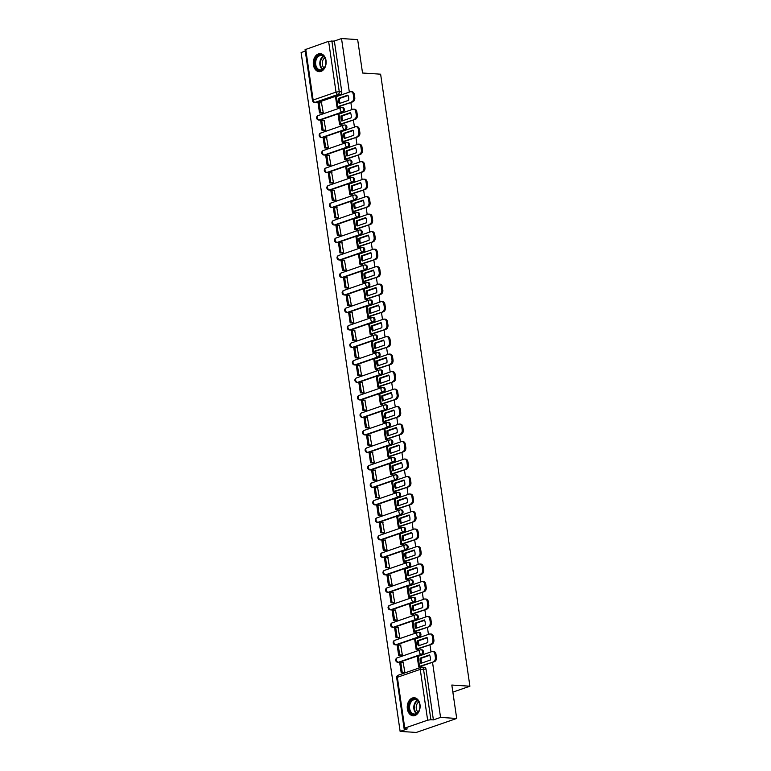 <?xml version="1.0" encoding="UTF-8"?>
<svg xmlns="http://www.w3.org/2000/svg" width="771" height="771" viewBox="0 0 771 771"><rect width="100%" height="100%" fill="white"/><g stroke="black" fill="none" stroke-linecap="round" stroke-linejoin="round"><path stroke-width="1.16" d="M320.158 120.035L343.037 112.123A2.313 1.648 -86.3 0 0 344.329 109.318A2.313 1.648 -86.3 0 0 342.864 107.564L341.967 107.506A2.313 1.648 93.7 0 1 343.442 109.26A2.313 1.648 93.7 0 1 342.151 112.055L319.261 119.977A2.313 1.648 93.7 0 1 318.789 120.045L319.676 120.103A2.313 1.648 -86.3 0 0 320.158 120.035L319.261 119.977A2.313 1.561 70.9 0 1 317.315 117.626A2.313 1.561 70.9 0 1 318.182 115.544A2.313 2.313 0 0 0 318.789 120.045M322.702 137.527L345.591 129.615A2.313 1.648 -86.3 0 0 346.883 126.81A2.313 1.648 -86.3 0 0 345.418 125.056L344.521 124.998A2.313 1.648 93.7 0 1 345.986 126.752A2.313 1.648 93.7 0 1 344.695 129.557L321.815 137.469A2.313 1.648 93.7 0 1 321.334 137.537L322.23 137.595A2.313 1.648 -86.3 0 0 322.702 137.527L321.815 137.469A2.313 1.561 70.9 0 1 319.869 135.118A2.313 1.561 70.9 0 1 320.726 133.036A2.313 2.313 0 0 0 321.334 137.537M325.256 155.019L348.145 147.107A2.313 1.648 -86.3 0 0 349.436 144.302A2.313 1.648 -86.3 0 0 347.962 142.548L347.075 142.49A2.313 1.648 93.7 0 1 348.54 144.244A2.313 1.648 93.7 0 1 347.249 147.049L324.369 154.961A2.313 1.648 93.7 0 1 323.887 155.029L324.784 155.087A2.313 1.648 -86.3 0 0 325.256 155.019L324.369 154.961A2.313 1.561 70.9 0 1 322.413 152.61A2.313 1.561 70.9 0 1 323.28 150.538A2.313 2.313 0 0 0 323.887 155.029M327.81 172.511L350.699 164.599A2.313 1.648 -86.3 0 0 351.99 161.794A2.313 1.648 -86.3 0 0 350.516 160.05L349.629 159.982A2.313 1.648 93.7 0 1 351.094 161.737A2.313 1.648 93.7 0 1 349.803 164.541L326.914 172.453A2.313 1.648 93.7 0 1 326.441 172.521L327.328 172.579A2.313 1.648 -86.3 0 0 327.81 172.511L326.914 172.453A2.313 1.561 70.9 0 1 324.967 170.112A2.313 1.561 70.9 0 1 325.834 168.03A2.313 2.313 0 0 0 326.441 172.521M330.364 190.003L353.243 182.091A2.313 1.648 -86.3 0 0 354.535 179.286A2.313 1.648 -86.3 0 0 353.07 177.542L352.174 177.484A2.313 1.648 93.7 0 1 353.648 179.229A2.313 1.648 93.7 0 1 352.357 182.033L329.468 189.945A2.313 1.648 93.7 0 1 328.995 190.013L329.882 190.071A2.313 1.648 -86.3 0 0 330.364 190.003L329.468 189.945A2.313 1.561 70.9 0 1 327.521 187.604A2.313 1.561 70.9 0 1 328.388 185.522A2.313 2.313 0 0 0 328.995 190.013M332.918 207.495L355.797 199.583A2.313 1.648 -86.3 0 0 357.089 196.778A2.313 1.648 -86.3 0 0 355.624 195.034L354.727 194.976A2.313 1.648 93.7 0 1 356.202 196.721A2.313 1.648 93.7 0 1 354.911 199.525L332.022 207.438A2.313 1.648 93.7 0 1 331.54 207.505L332.436 207.563A2.313 1.648 -86.3 0 0 332.918 207.495L332.022 207.438A2.313 1.561 70.9 0 1 330.075 205.096A2.313 1.561 70.9 0 1 330.942 203.014A2.313 2.313 0 0 0 331.54 207.505M335.462 224.997L358.351 217.075A2.313 1.648 -86.3 0 0 359.643 214.271A2.313 1.648 -86.3 0 0 358.178 212.526L357.281 212.468A2.313 1.648 93.7 0 1 358.746 214.213A2.313 1.648 93.7 0 1 357.455 217.017L334.575 224.939A2.313 1.648 93.7 0 1 334.094 224.997L334.99 225.055A2.313 1.648 -86.3 0 0 335.462 224.997L334.575 224.939A2.313 1.561 70.9 0 1 332.629 222.588A2.313 1.561 70.9 0 1 333.486 220.506A2.313 2.313 0 0 0 334.094 224.997M338.016 242.489L360.905 234.567A2.313 1.648 -86.3 0 0 362.197 231.763A2.313 1.648 -86.3 0 0 360.722 230.018L359.835 229.96A2.313 1.648 93.7 0 1 361.3 231.705A2.313 1.648 93.7 0 1 360.009 234.509L337.129 242.431A2.313 1.648 93.7 0 1 336.648 242.499L337.544 242.557A2.313 1.648 -86.3 0 0 338.016 242.489L337.129 242.431A2.313 1.561 70.9 0 1 335.173 240.08A2.313 1.561 70.9 0 1 336.04 237.998A2.313 2.313 0 0 0 336.648 242.499M340.57 259.981L363.459 252.059A2.313 1.648 -86.3 0 0 364.741 249.264A2.313 1.648 -86.3 0 0 363.276 247.51L362.389 247.452A2.313 1.648 93.7 0 1 363.854 249.197A2.313 1.648 93.7 0 1 362.563 252.001L339.674 259.923A2.313 1.648 93.7 0 1 339.201 259.991L340.088 260.049A2.313 1.648 -86.3 0 0 340.57 259.981L339.674 259.923A2.313 1.561 70.9 0 1 337.727 257.572A2.313 1.561 70.9 0 1 338.594 255.49A2.313 2.313 0 0 0 339.201 259.991M343.124 277.473L366.003 269.551A2.313 1.648 -86.3 0 0 367.295 266.756A2.313 1.648 -86.3 0 0 365.83 265.002L364.934 264.945A2.313 1.648 93.7 0 1 366.408 266.699A2.313 1.648 93.7 0 1 365.117 269.493L342.228 277.415A2.313 1.648 93.7 0 1 341.755 277.483L342.642 277.541A2.313 1.648 -86.3 0 0 343.124 277.473L342.228 277.415A2.313 1.561 70.9 0 1 340.281 275.064A2.313 1.561 70.9 0 1 341.148 272.982A2.313 2.313 0 0 0 341.755 277.483M345.678 294.965L368.557 287.043A2.313 1.648 -86.3 0 0 369.849 284.248A2.313 1.648 -86.3 0 0 368.384 282.494L367.488 282.437A2.313 1.648 93.7 0 1 368.952 284.191A2.313 1.648 93.7 0 1 367.671 286.985L344.782 294.907A2.313 1.648 93.7 0 1 344.3 294.975L345.196 295.033A2.313 1.648 -86.3 0 0 345.678 294.965L344.782 294.907A2.313 1.561 70.9 0 1 342.835 292.556A2.313 1.561 70.9 0 1 343.702 290.474A2.313 2.313 0 0 0 344.3 294.975M348.222 312.457L371.111 304.545A2.313 1.648 -86.3 0 0 372.403 301.74A2.313 1.648 -86.3 0 0 370.938 299.986L370.041 299.929A2.313 1.648 93.7 0 1 371.506 301.683A2.313 1.648 93.7 0 1 370.215 304.487L347.335 312.4A2.313 1.648 93.7 0 1 346.854 312.467L347.75 312.525A2.313 1.648 -86.3 0 0 348.222 312.457L347.335 312.4A2.313 1.561 70.9 0 1 345.389 310.048A2.313 1.561 70.9 0 1 346.246 307.966A2.313 2.313 0 0 0 346.854 312.467M350.776 329.949L373.665 322.037A2.313 1.648 -86.3 0 0 374.957 319.233A2.313 1.648 -86.3 0 0 373.482 317.479L372.595 317.421A2.313 1.648 93.7 0 1 374.06 319.175A2.313 1.648 93.7 0 1 372.769 321.979L349.889 329.892A2.313 1.648 93.7 0 1 349.408 329.959L350.304 330.017A2.313 1.648 -86.3 0 0 350.776 329.949L349.889 329.892A2.313 1.561 70.9 0 1 347.933 327.54A2.313 1.561 70.9 0 1 348.8 325.468A2.313 2.313 0 0 0 349.408 329.959M353.33 347.442L376.219 339.529A2.313 1.648 -86.3 0 0 377.501 336.725A2.313 1.648 -86.3 0 0 376.036 334.971L375.149 334.913A2.313 1.648 93.7 0 1 376.614 336.667A2.313 1.648 93.7 0 1 375.323 339.471L352.434 347.384A2.313 1.648 93.7 0 1 351.962 347.451L352.848 347.509A2.313 1.648 -86.3 0 0 353.33 347.442L352.434 347.384A2.313 1.561 70.9 0 1 350.487 345.042A2.313 1.561 70.9 0 1 351.354 342.96A2.313 2.313 0 0 0 351.962 347.451M355.884 364.934L378.763 357.021A2.313 1.648 -86.3 0 0 380.055 354.217A2.313 1.648 -86.3 0 0 378.59 352.472L377.694 352.414A2.313 1.648 93.7 0 1 379.168 354.159A2.313 1.648 93.7 0 1 377.877 356.963L354.988 364.876A2.313 1.648 93.7 0 1 354.515 364.943L355.402 365.001A2.313 1.648 -86.3 0 0 355.884 364.934L354.988 364.876A2.313 1.561 70.9 0 1 353.041 362.534A2.313 1.561 70.9 0 1 353.908 360.452A2.313 2.313 0 0 0 354.515 364.943M358.438 382.426L381.317 374.513A2.313 1.648 -86.3 0 0 382.609 371.709A2.313 1.648 -86.3 0 0 381.144 369.964L380.248 369.907A2.313 1.648 93.7 0 1 381.712 371.651A2.313 1.648 93.7 0 1 380.431 374.455L357.542 382.368A2.313 1.648 93.7 0 1 357.06 382.435L357.956 382.493A2.313 1.648 -86.3 0 0 358.438 382.426L357.542 382.368A2.313 1.561 70.9 0 1 355.595 380.026A2.313 1.561 70.9 0 1 356.462 377.944A2.313 2.313 0 0 0 357.06 382.435M360.982 399.927L383.871 392.005A2.313 1.648 -86.3 0 0 385.163 389.201A2.313 1.648 -86.3 0 0 383.698 387.456L382.801 387.399A2.313 1.648 93.7 0 1 384.266 389.143A2.313 1.648 93.7 0 1 382.975 391.947L360.096 399.86A2.313 1.648 93.7 0 1 359.614 399.927L360.51 399.985A2.313 1.648 -86.3 0 0 360.982 399.927L360.096 399.86A2.313 1.561 70.9 0 1 358.149 397.518A2.313 1.561 70.9 0 1 359.007 395.436A2.313 2.313 0 0 0 359.614 399.927M363.536 417.419L386.425 409.497A2.313 1.648 -86.3 0 0 387.717 406.693A2.313 1.648 -86.3 0 0 386.242 404.948L385.355 404.891A2.313 1.648 93.7 0 1 386.82 406.635A2.313 1.648 93.7 0 1 385.529 409.44L362.649 417.362A2.313 1.648 93.7 0 1 362.168 417.419L363.064 417.477A2.313 1.648 -86.3 0 0 363.536 417.419L362.649 417.362A2.313 1.561 70.9 0 1 360.693 415.01A2.313 1.561 70.9 0 1 361.56 412.928A2.313 2.313 0 0 0 362.168 417.419M366.09 434.911L388.979 426.989A2.313 1.648 -86.3 0 0 390.261 424.185A2.313 1.648 -86.3 0 0 388.796 422.441L387.909 422.383A2.313 1.648 93.7 0 1 389.374 424.127A2.313 1.648 93.7 0 1 388.083 426.932L365.194 434.854A2.313 1.648 93.7 0 1 364.722 434.921L365.608 434.979A2.313 1.648 -86.3 0 0 366.09 434.911L365.194 434.854A2.313 1.561 70.9 0 1 363.247 432.502A2.313 1.561 70.9 0 1 364.114 430.42A2.313 2.313 0 0 0 364.722 434.921M368.644 452.404L391.523 444.481A2.313 1.648 -86.3 0 0 392.815 441.687A2.313 1.648 -86.3 0 0 391.35 439.933L390.454 439.875A2.313 1.648 93.7 0 1 391.928 441.629A2.313 1.648 93.7 0 1 390.637 444.424L367.748 452.346A2.313 1.648 93.7 0 1 367.275 452.413L368.162 452.471A2.313 1.648 -86.3 0 0 368.644 452.404L367.748 452.346A2.313 1.561 70.9 0 1 365.801 449.994A2.313 1.561 70.9 0 1 366.668 447.912A2.313 2.313 0 0 0 367.275 452.413M371.198 469.896L394.077 461.974A2.313 1.648 -86.3 0 0 395.369 459.179A2.313 1.648 -86.3 0 0 393.904 457.425L393.008 457.367A2.313 1.648 93.7 0 1 394.473 459.121A2.313 1.648 93.7 0 1 393.191 461.916L370.302 469.838A2.313 1.648 93.7 0 1 369.82 469.905L370.716 469.963A2.313 1.648 -86.3 0 0 371.198 469.896L370.302 469.838A2.313 1.561 70.9 0 1 368.355 467.486A2.313 1.561 70.9 0 1 369.222 465.405A2.313 2.313 0 0 0 369.82 469.905M373.742 487.388L396.631 479.475A2.313 1.648 -86.3 0 0 397.923 476.671A2.313 1.648 -86.3 0 0 396.458 474.917L395.562 474.859A2.313 1.648 93.7 0 1 397.026 476.613A2.313 1.648 93.7 0 1 395.735 479.417L372.856 487.33A2.313 1.648 93.7 0 1 372.374 487.397L373.27 487.455A2.313 1.648 -86.3 0 0 373.742 487.388L372.856 487.33A2.313 1.561 70.9 0 1 370.899 484.978A2.313 1.561 70.9 0 1 371.767 482.897A2.313 2.313 0 0 0 372.374 487.397M376.296 504.88L399.185 496.967A2.313 1.648 -86.3 0 0 400.477 494.163A2.313 1.648 -86.3 0 0 399.002 492.409L398.115 492.351A2.313 1.648 93.7 0 1 399.58 494.105A2.313 1.648 93.7 0 1 398.289 496.91L375.41 504.822A2.313 1.648 93.7 0 1 374.928 504.889L375.824 504.947A2.313 1.648 -86.3 0 0 376.296 504.88L375.41 504.822A2.313 1.561 70.9 0 1 373.453 502.47A2.313 1.561 70.9 0 1 374.32 500.389A2.313 2.313 0 0 0 374.928 504.889M378.85 522.372L401.739 514.459A2.313 1.648 -86.3 0 0 403.021 511.655A2.313 1.648 -86.3 0 0 401.556 509.901L400.669 509.843A2.313 1.648 93.7 0 1 402.134 511.597A2.313 1.648 93.7 0 1 400.843 514.402L377.954 522.314A2.313 1.648 93.7 0 1 377.482 522.381L378.368 522.439A2.313 1.648 -86.3 0 0 378.85 522.372L377.954 522.314A2.313 1.561 70.9 0 1 376.007 519.972A2.313 1.561 70.9 0 1 376.874 517.89A2.313 2.313 0 0 0 377.482 522.381M381.404 539.864L404.283 531.951A2.313 1.648 -86.3 0 0 405.575 529.147A2.313 1.648 -86.3 0 0 404.11 527.403L403.214 527.345A2.313 1.648 93.7 0 1 404.688 529.089A2.313 1.648 93.7 0 1 403.397 531.894L380.508 539.806A2.313 1.648 93.7 0 1 380.036 539.873L380.922 539.931A2.313 1.648 -86.3 0 0 381.404 539.864L380.508 539.806A2.313 1.561 70.9 0 1 378.561 537.464A2.313 1.561 70.9 0 1 379.428 535.382A2.313 2.313 0 0 0 380.036 539.873M383.948 557.356L406.837 549.444A2.313 1.648 -86.3 0 0 408.129 546.639A2.313 1.648 -86.3 0 0 406.664 544.895L405.768 544.837A2.313 1.648 93.7 0 1 407.233 546.581A2.313 1.648 93.7 0 1 405.951 549.386L383.062 557.298A2.313 1.648 93.7 0 1 382.58 557.366L383.476 557.423A2.313 1.648 -86.3 0 0 383.948 557.356L383.062 557.298A2.313 1.561 70.9 0 1 381.115 554.956A2.313 1.561 70.9 0 1 381.973 552.874A2.313 2.313 0 0 0 382.58 557.366M386.502 574.848L409.391 566.936A2.313 1.648 -86.3 0 0 410.683 564.131A2.313 1.648 -86.3 0 0 409.218 562.387L408.322 562.329A2.313 1.648 93.7 0 1 409.786 564.073A2.313 1.648 93.7 0 1 408.495 566.878L385.616 574.79A2.313 1.648 93.7 0 1 385.134 574.858L386.03 574.915A2.313 1.648 -86.3 0 0 386.502 574.848L385.616 574.79A2.313 1.561 70.9 0 1 383.659 572.448A2.313 1.561 70.9 0 1 384.527 570.367A2.313 2.313 0 0 0 385.134 574.858M389.056 592.35L411.945 584.428A2.313 1.648 -86.3 0 0 413.237 581.623A2.313 1.648 -86.3 0 0 411.762 579.879L410.876 579.821A2.313 1.648 93.7 0 1 412.34 581.565A2.313 1.648 93.7 0 1 411.049 584.37L388.16 592.292A2.313 1.648 93.7 0 1 387.688 592.35L388.584 592.407A2.313 1.648 -86.3 0 0 389.056 592.35L388.16 592.292A2.313 1.561 70.9 0 1 386.213 589.94A2.313 1.561 70.9 0 1 387.081 587.859A2.313 2.313 0 0 0 387.688 592.35M391.61 609.842L414.49 601.92A2.313 1.648 -86.3 0 0 415.781 599.115A2.313 1.648 -86.3 0 0 414.316 597.371L413.429 597.313A2.313 1.648 93.7 0 1 414.894 599.057A2.313 1.648 93.7 0 1 413.603 601.862L390.714 609.784A2.313 1.648 93.7 0 1 390.242 609.851L391.128 609.909A2.313 1.648 -86.3 0 0 391.61 609.842L390.714 609.784A2.313 1.561 70.9 0 1 388.767 607.432A2.313 1.561 70.9 0 1 389.634 605.351A2.313 2.313 0 0 0 390.242 609.851M394.164 627.334L417.044 619.412A2.313 1.648 -86.3 0 0 418.335 616.617A2.313 1.648 -86.3 0 0 416.87 614.863L415.974 614.805A2.313 1.648 93.7 0 1 417.448 616.559A2.313 1.648 93.7 0 1 416.157 619.354L393.268 627.276A2.313 1.648 93.7 0 1 392.796 627.343L393.682 627.401A2.313 1.648 -86.3 0 0 394.164 627.334L393.268 627.276A2.313 1.561 70.9 0 1 391.321 624.924A2.313 1.561 70.9 0 1 392.188 622.843A2.313 2.313 0 0 0 392.796 627.343M396.708 644.826L419.597 636.904A2.313 1.648 -86.3 0 0 420.889 634.109A2.313 1.648 -86.3 0 0 419.424 632.355L418.528 632.297A2.313 1.648 93.7 0 1 419.993 634.051A2.313 1.648 93.7 0 1 418.711 636.846L395.822 644.768A2.313 1.648 93.7 0 1 395.34 644.835L396.236 644.893A2.313 1.648 -86.3 0 0 396.708 644.826L395.822 644.768A2.313 1.561 70.9 0 1 393.875 642.416A2.313 1.561 70.9 0 1 394.733 640.335A2.313 2.313 0 0 0 395.34 644.835M399.262 662.318L422.151 654.396A2.313 1.648 -86.3 0 0 423.443 651.601A2.313 1.648 -86.3 0 0 421.968 649.847L421.082 649.789A2.313 1.648 93.7 0 1 422.547 651.543A2.313 1.648 93.7 0 1 421.255 654.338L398.376 662.26A2.313 1.648 93.7 0 1 397.894 662.328L398.79 662.385A2.313 1.648 -86.3 0 0 399.262 662.318L398.376 662.26A2.313 1.561 70.9 0 1 396.419 659.909A2.313 1.561 70.9 0 1 397.287 657.827A2.313 2.313 0 0 0 397.894 662.328M407.367 708.935A9.021 6.419 -86.3 0 0 413.083 715.758A9.021 6.419 -86.3 0 0 419.983 704.578A9.021 6.419 -86.3 0 0 414.258 697.755A9.021 6.419 -86.3 0 0 407.367 708.935M313.402 64.841A9.021 6.419 -86.3 0 0 319.117 71.664A9.021 6.419 -86.3 0 0 326.017 60.475A9.021 6.419 -86.3 0 0 320.293 53.652A9.021 6.419 -86.3 0 0 313.402 64.841M305.268 51.088L301.095 52.534L400.13 731.4L407.281 728.923L404.765 728.759L404.1 728.537L404.765 728.094L427.645 720.181L420.243 669.382L397.354 677.295L404.765 728.094M349.34 92.115L341.524 38.55L357.667 39.6L362.534 73.014L380.623 74.189L469.905 686.219L451.825 685.043L456.702 718.466L416.263 732.45L400.13 731.4M305.73 49.228L313.142 100.028L312.467 100.471L305.065 49.672L328.61 41.316L334.363 41.027L341.775 91.826A2.313 1.648 93.7 0 1 340.483 94.621L317.604 102.543L315.088 102.379A2.313 1.648 93.7 0 1 314.607 102.447L317.122 102.61A2.313 1.648 -86.3 0 0 317.604 102.543M456.702 718.466L440.559 717.415L432.521 662.289M430.999 651.9L429.967 644.797M428.454 634.398L427.413 627.305M425.9 616.906L424.86 609.813M423.346 599.414L422.306 592.321M420.793 581.922L419.761 574.819M418.239 564.43L417.207 557.327M415.694 546.938L414.653 539.835M413.14 529.446L412.1 522.343M410.586 511.954L409.546 504.851M408.032 494.462L407.001 487.359M405.479 476.97L404.447 469.867M402.934 459.468L401.893 452.375M400.38 441.976L399.339 434.883M397.826 424.484L396.786 417.39M395.272 406.992L394.241 399.889M392.718 389.5L391.687 382.397M390.174 372.007L389.133 364.905M387.62 354.515L386.579 347.413M385.066 337.023L384.035 329.921M382.512 319.531L381.481 312.428M379.958 302.039L378.927 294.936M377.414 284.547L376.373 277.444M374.86 267.045L373.819 259.952M372.306 249.553L371.275 242.46M369.752 232.061L368.721 224.959M367.198 214.569L366.167 207.466M364.654 197.077L363.613 189.974M362.1 179.585L361.059 172.482M359.546 162.093L358.515 154.99M356.992 144.601L355.961 137.498M354.438 127.109L353.407 120.006M351.894 109.617L350.853 102.514M334.363 41.027L341.524 38.55M433.398 719.892L425.997 669.093L420.243 669.382A2.313 1.561 -109.1 0 1 421.101 667.3A2.313 1.561 -109.1 0 1 421.535 667.243A2.313 1.648 93.7 0 1 422.007 667.175A2.313 1.648 93.7 0 1 423.481 668.929L430.893 719.728L433.398 719.892L440.559 717.415M430.893 719.728L427.645 720.181M403.696 672.861L404.91 672.495L403.146 662.511M401.142 655.369L402.356 655.003L400.592 645.019M417.304 649.702L418.537 649.413L418.441 648.777M398.588 637.877L399.812 637.511L398.038 627.517M414.75 632.21L415.983 631.912L415.887 631.285M396.034 620.385L397.258 620.019L395.484 610.025M412.196 614.718L413.429 614.42L413.343 613.793M393.48 602.883L394.704 602.527L392.931 592.533M409.652 597.226L410.876 596.927L410.789 596.301M390.936 585.391L392.15 585.035L390.386 575.041M407.098 579.734L408.322 579.435L408.235 578.809M388.382 567.899L389.596 567.543L387.832 557.549M404.544 562.242L405.777 561.943L405.681 561.317M385.828 550.407L387.052 550.041L385.278 540.057M401.99 544.75L403.223 544.451L403.127 543.825M383.274 532.915L384.498 532.549L382.724 522.565M399.436 527.258L400.669 526.959L400.583 526.333M380.72 515.423L381.944 515.057L380.18 505.072M396.892 509.766L398.115 509.467L398.029 508.841M378.175 497.931L379.39 497.565L377.626 487.58M394.338 492.264L395.562 491.975L395.475 491.349M375.622 480.439L376.836 480.073L375.072 470.088M391.784 474.772L393.017 474.483L392.921 473.847M373.068 462.947L374.292 462.581L372.518 452.587M389.23 457.28L390.463 456.981L390.367 456.355M370.514 445.455L371.738 445.089L369.964 435.095M386.676 439.788L387.909 439.489L387.823 438.863M367.96 427.963L369.184 427.597L367.42 417.603M384.131 422.296L385.355 421.997L385.269 421.371M365.415 410.461L366.63 410.105L364.866 400.11M381.578 404.804L382.801 404.505L382.715 403.879M362.862 392.969L364.085 392.612L362.312 382.618M379.024 387.312L380.257 387.013L380.161 386.387M360.308 375.477L361.532 375.12L359.758 365.126M376.47 369.82L377.703 369.521L377.607 368.895M357.754 357.985L358.978 357.619L357.204 347.634M373.916 352.328L375.149 352.029L375.063 351.403M355.2 340.493L356.424 340.127L354.66 330.142M371.371 334.836L372.595 334.537L372.509 333.91M352.655 323.001L353.87 322.635L352.106 312.65M368.817 317.334L370.051 317.045L369.955 316.418M350.101 305.509L351.325 305.143L349.552 295.158M366.264 299.842L367.497 299.553L367.401 298.926M347.548 288.017L348.771 287.65L346.998 277.666M363.71 282.35L364.943 282.051L364.847 281.425M344.994 270.525L346.218 270.158L344.444 260.164M361.156 264.858L362.389 264.559L362.303 263.933M342.44 253.033L343.664 252.666L341.9 242.672M358.611 247.366L359.835 247.067L359.749 246.441M339.895 235.531L341.11 235.174L339.346 225.18M356.057 229.874L357.291 229.575L357.195 228.948M337.341 218.039L338.565 217.682L336.792 207.688M353.504 212.382L354.737 212.083L354.641 211.456M334.787 200.547L336.011 200.19L334.238 190.196M350.95 194.89L352.183 194.591L352.087 193.964M332.234 183.055L333.457 182.688L331.684 172.704M348.396 177.397L349.629 177.099L349.542 176.472M329.68 165.563L330.904 165.196L329.14 155.212M345.851 159.905L347.075 159.607L346.989 158.98M327.135 148.071L328.35 147.704L326.586 137.72M343.297 142.404L344.531 142.115L344.435 141.488M324.581 130.578L325.805 130.212L324.032 120.228M340.743 124.912L341.977 124.623L341.881 123.996M322.027 113.086L323.251 112.72L321.478 102.736M338.19 107.42L339.423 107.13L339.336 106.494M452.856 692.127L469.905 686.219M419.858 667.194L421.082 666.905L420.995 666.279M425.997 669.093A2.313 1.648 -86.3 0 0 424.522 667.339L422.007 667.175A2.313 2.313 0 0 0 421.101 667.3L398.221 675.213A2.313 2.313 0 0 0 396.689 677.738L404.1 728.537M420.176 660.882A7.17 5.108 -86.3 0 0 420.918 663.339L430.305 660.082A7.17 5.108 93.7 0 0 429.553 654.926L420.166 658.174A7.17 5.108 -86.3 0 0 420.176 660.882M429.726 655.302L421.217 658.251A7.17 5.108 -86.3 0 0 421.236 660.949A7.17 5.108 -86.3 0 0 421.804 663.031M421.082 666.848L420.59 666.414L434.497 661.605L419.53 666.346A2.891 0.578 171.7 0 0 418.701 666.896A2.891 0.578 171.7 0 0 419.54 667.175L420.166 667.214M403.455 662.53L399.725 662.713L401.18 672.697L403.831 672.871M400.775 662.356L402.231 672.331L401.18 672.697M404.881 672.505L402.231 672.331M432.704 651.456L433.755 651.524A3.47 2.467 93.7 0 1 435.962 654.145L434.902 654.078A3.47 2.467 -86.3 0 0 432.704 651.456A3.47 2.467 -86.3 0 0 431.991 651.553L418.075 656.362A2.891 0.578 171.7 0 0 417.246 656.911L418.701 666.896M433.447 661.537A3.47 2.467 -86.3 0 0 435.374 657.335L436.434 657.403A3.47 2.467 93.7 0 1 434.497 661.605M434.902 654.078L435.374 657.335M435.962 654.145L436.434 657.403M421.217 658.251L420.166 658.174M412.543 714.293A7.806 5.561 93.7 0 1 409.044 704.646A7.806 5.561 93.7 0 1 416.089 699.297A7.806 5.561 93.7 0 1 419.597 708.944A7.806 5.561 93.7 0 1 412.543 714.293M416.369 699.885A7.228 5.146 -86.3 0 0 415.193 699.605A7.228 5.146 -86.3 0 0 409.68 705.658A7.228 5.146 -86.3 0 0 413.083 713.773A7.228 5.146 -86.3 0 0 414.258 714.042A7.228 5.146 -86.3 0 0 419.771 708A7.228 5.146 -86.3 0 0 416.369 699.885M418.075 712.105A5.696 4.048 93.7 0 1 416.224 706.92A5.696 4.048 93.7 0 1 418.73 702.024M414.904 697.851L414.981 697.861A8.963 6.38 -86.3 0 0 414.904 697.851A8.963 6.38 -86.3 0 0 408.061 705.349A8.963 6.38 -86.3 0 0 412.283 715.411A8.963 6.38 -86.3 0 0 413.738 715.748A8.963 6.38 -86.3 0 0 413.815 715.748L413.738 715.748M318.587 70.2A7.806 5.561 93.7 0 1 315.079 60.552A7.806 5.561 93.7 0 1 322.124 55.194A7.806 5.561 93.7 0 1 325.632 64.851A7.806 5.561 93.7 0 1 318.587 70.2M322.403 55.782A7.228 5.146 -86.3 0 0 321.228 55.512A7.228 5.146 -86.3 0 0 315.715 61.555A7.228 5.146 -86.3 0 0 319.117 69.669A7.228 5.146 -86.3 0 0 320.293 69.939A7.228 5.146 -86.3 0 0 325.805 63.897A7.228 5.146 -86.3 0 0 322.403 55.782M324.109 68.002A5.696 4.048 93.7 0 1 322.259 62.817A5.696 4.048 93.7 0 1 324.764 57.921M320.938 53.748L321.015 53.758A8.963 6.38 -86.3 0 0 320.938 53.748A8.963 6.38 -86.3 0 0 314.096 61.246A8.963 6.38 -86.3 0 0 318.317 71.308A8.963 6.38 -86.3 0 0 319.772 71.645A8.963 6.38 -86.3 0 0 319.849 71.645L319.772 71.645M417.631 643.39A7.17 5.108 -86.3 0 0 418.364 645.847L427.751 642.59A7.17 5.108 93.7 0 0 426.999 637.434L417.612 640.682A7.17 5.108 -86.3 0 0 417.631 643.39M427.173 637.81L418.663 640.749A7.17 5.108 -86.3 0 0 418.682 643.457A7.17 5.108 -86.3 0 0 419.251 645.539M418.528 649.355L418.036 648.922L431.943 644.113L416.986 648.854A2.891 0.578 171.7 0 0 416.147 649.404A2.891 0.578 171.7 0 0 416.986 649.683L417.622 649.722M400.91 645.038L397.171 645.221L398.626 655.205L401.286 655.379M398.221 644.864L399.677 654.839L398.626 655.205M402.337 655.013L399.677 654.839M430.151 633.964L431.201 634.032A3.47 2.467 93.7 0 1 433.408 636.653L432.348 636.586A3.47 2.467 -86.3 0 0 430.151 633.964A3.47 2.467 -86.3 0 0 429.437 634.061L415.53 638.87A2.891 0.578 171.7 0 0 414.692 639.419L416.147 649.404M430.893 644.045A3.47 2.467 -86.3 0 0 432.83 639.834L433.88 639.911A3.47 2.467 93.7 0 1 431.943 644.113M432.348 636.586L432.83 639.834M433.408 636.653L433.88 639.911M418.663 640.749L417.612 640.682M415.077 625.898A7.17 5.108 -86.3 0 0 415.81 628.346L425.207 625.098A7.17 5.108 93.7 0 0 424.455 619.942L415.058 623.19A7.17 5.108 -86.3 0 0 415.077 625.898M424.619 620.318L416.109 623.257A7.17 5.108 -86.3 0 0 416.128 625.965A7.17 5.108 -86.3 0 0 416.697 628.047M415.974 631.863L415.482 631.43L429.389 626.621L414.432 631.362A2.891 0.578 171.7 0 0 413.593 631.912A2.891 0.578 171.7 0 0 414.432 632.191L415.068 632.23M398.356 627.546L394.617 627.729L396.072 637.713L398.732 637.887M395.668 627.363L397.123 637.347L396.072 637.713M399.783 637.521L397.123 637.347M427.597 616.472L428.657 616.54A3.47 2.467 93.7 0 1 430.854 619.161L429.804 619.094A3.47 2.467 -86.3 0 0 427.597 616.472A3.47 2.467 -86.3 0 0 426.883 616.569L412.977 621.378A2.891 0.578 171.7 0 0 412.138 621.927L413.593 631.912M428.339 626.553A3.47 2.467 -86.3 0 0 430.276 622.342L431.326 622.419A3.47 2.467 93.7 0 1 429.389 626.621M429.804 619.094L430.276 622.342M430.854 619.161L431.326 622.419M416.109 623.257L415.058 623.19M412.524 608.406A7.17 5.108 -86.3 0 0 413.256 610.854L422.653 607.606A7.17 5.108 93.7 0 0 421.901 602.45L412.504 605.698A7.17 5.108 -86.3 0 0 412.524 608.406M422.065 602.826L413.564 605.765A7.17 5.108 -86.3 0 0 413.584 608.473A7.17 5.108 -86.3 0 0 414.143 610.555M413.42 614.371L412.928 613.938L426.845 609.129L411.878 613.87A2.891 0.578 171.7 0 0 411.039 614.42A2.891 0.578 171.7 0 0 411.887 614.699L412.514 614.738M395.802 610.044L392.063 610.237L393.518 620.221L396.178 620.395M393.114 609.871L394.569 619.855L393.518 620.221M397.229 620.029L394.569 619.855M425.043 598.98L426.103 599.048A3.47 2.467 93.7 0 1 428.3 601.669L427.25 601.602A3.47 2.467 -86.3 0 0 425.043 598.98A3.47 2.467 -86.3 0 0 424.329 599.077L410.423 603.886A2.891 0.578 171.7 0 0 409.584 604.435L411.039 614.42M425.785 609.051A3.47 2.467 -86.3 0 0 427.722 604.85L428.772 604.917A3.47 2.467 93.7 0 1 426.845 609.129M427.25 601.602L427.722 604.85M428.3 601.669L428.772 604.917M413.564 605.765L412.504 605.698M409.97 590.904A7.17 5.108 -86.3 0 0 410.702 593.362L420.099 590.114A7.17 5.108 93.7 0 0 419.347 584.958L409.95 588.206A7.17 5.108 -86.3 0 0 409.97 590.904M419.511 585.334L411.01 588.273A7.17 5.108 -86.3 0 0 411.03 590.981A7.17 5.108 -86.3 0 0 411.589 593.053M410.866 596.87L410.384 596.446L424.291 591.627L409.324 596.378A2.891 0.578 171.7 0 0 408.495 596.927A2.891 0.578 171.7 0 0 409.334 597.207L409.96 597.246M393.249 592.552L389.509 592.745L390.964 602.729L393.624 602.893M390.56 592.379L392.025 602.363L390.964 602.729M394.675 602.537L392.025 602.363M422.498 581.479L423.549 581.556A3.47 2.467 93.7 0 1 425.746 584.177L424.696 584.11A3.47 2.467 -86.3 0 0 422.498 581.479A3.47 2.467 -86.3 0 0 421.776 581.585L407.869 586.394A2.891 0.578 171.7 0 0 407.04 586.943L408.495 596.927M423.231 591.559A3.47 2.467 -86.3 0 0 425.168 587.357L426.228 587.425A3.47 2.467 93.7 0 1 424.291 591.627M424.696 584.11L425.168 587.357M425.746 584.177L426.228 587.425M411.01 588.273L409.95 588.206M407.425 573.412A7.17 5.108 -86.3 0 0 408.158 575.87L417.545 572.622A7.17 5.108 93.7 0 0 416.793 567.466L407.406 570.713A7.17 5.108 -86.3 0 0 407.425 573.412M416.966 567.841L408.457 570.781A7.17 5.108 -86.3 0 0 408.476 573.489A7.17 5.108 -86.3 0 0 409.044 575.561M408.322 579.378L407.83 578.954L421.737 574.135L406.77 578.886A2.891 0.578 171.7 0 0 405.941 579.435A2.891 0.578 171.7 0 0 406.78 579.715L407.406 579.753M390.695 575.06L386.965 575.253L388.42 585.228L391.07 585.401M388.015 574.887L389.471 584.871L388.42 585.228M392.121 585.044L389.471 584.871M419.944 563.987L420.995 564.064A3.47 2.467 93.7 0 1 423.202 566.685L422.142 566.618A3.47 2.467 -86.3 0 0 419.944 563.987A3.47 2.467 -86.3 0 0 419.231 564.093L405.315 568.902A2.891 0.578 171.7 0 0 404.486 569.451L405.941 579.435M420.687 574.067A3.47 2.467 -86.3 0 0 422.614 569.865L423.674 569.933A3.47 2.467 93.7 0 1 421.737 574.135M422.142 566.618L422.614 569.865M423.202 566.685L423.674 569.933M408.457 570.781L407.406 570.713M404.871 555.92A7.17 5.108 -86.3 0 0 405.604 558.377L415 555.13A7.17 5.108 93.7 0 0 414.239 549.974L404.852 553.221A7.17 5.108 -86.3 0 0 404.871 555.92M414.413 550.349L405.903 553.289A7.17 5.108 -86.3 0 0 405.922 555.987A7.17 5.108 -86.3 0 0 406.49 558.069M405.768 561.886L405.276 561.461L419.183 556.643L404.226 561.384A2.891 0.578 171.7 0 0 403.387 561.934A2.891 0.578 171.7 0 0 404.226 562.223L404.862 562.261M388.15 557.568L384.411 557.761L385.866 567.735L388.526 567.909M385.461 557.394L386.917 567.379L385.866 567.735M389.577 567.552L386.917 567.379M417.39 546.494L418.441 546.562A3.47 2.467 93.7 0 1 420.648 549.193L419.588 549.125A3.47 2.467 -86.3 0 0 417.39 546.494A3.47 2.467 -86.3 0 0 416.677 546.6L402.77 551.41A2.891 0.578 171.7 0 0 401.932 551.959L403.387 561.934M418.133 556.575A3.47 2.467 -86.3 0 0 420.07 552.373L421.12 552.441A3.47 2.467 93.7 0 1 419.183 556.643M419.588 549.125L420.07 552.373M420.648 549.193L421.12 552.441M405.903 553.289L404.852 553.221M402.317 538.428A7.17 5.108 -86.3 0 0 403.05 540.885L412.446 537.638A7.17 5.108 93.7 0 0 411.695 532.482L402.298 535.729A7.17 5.108 -86.3 0 0 402.317 538.428M411.859 532.857L403.349 535.797A7.17 5.108 -86.3 0 0 403.368 538.495A7.17 5.108 -86.3 0 0 403.937 540.577M403.214 544.393L402.722 543.96L416.629 539.151L401.672 543.892A2.891 0.578 171.7 0 0 400.833 544.442A2.891 0.578 171.7 0 0 401.672 544.731L402.308 544.769M385.596 540.076L381.857 540.269L383.312 550.243L385.972 550.417M382.908 539.902L384.363 549.877L383.312 550.243M387.023 550.051L384.363 549.877M414.837 529.002L415.897 529.07A3.47 2.467 93.7 0 1 418.094 531.701L417.044 531.624A3.47 2.467 -86.3 0 0 414.837 529.002A3.47 2.467 -86.3 0 0 414.123 529.108L400.216 533.918A2.891 0.578 171.7 0 0 399.378 534.467L400.833 544.442M415.579 539.083A3.47 2.467 -86.3 0 0 417.516 534.881L418.566 534.949A3.47 2.467 93.7 0 1 416.629 539.151M417.044 531.624L417.516 534.881M418.094 531.701L418.566 534.949M403.349 535.797L402.298 535.729M399.764 520.936A7.17 5.108 -86.3 0 0 400.496 523.393L409.893 520.146A7.17 5.108 93.7 0 0 409.141 514.98L399.744 518.237A7.17 5.108 -86.3 0 0 399.764 520.936M409.305 515.356L400.804 518.305A7.17 5.108 -86.3 0 0 400.824 521.003A7.17 5.108 -86.3 0 0 401.383 523.085M400.66 526.901L400.168 526.468L414.085 521.659L399.118 526.4A2.891 0.578 171.7 0 0 398.279 526.95A2.891 0.578 171.7 0 0 399.127 527.229L399.754 527.277M383.042 522.584L379.303 522.777L380.758 532.751L383.418 532.925M380.354 522.41L381.809 532.385L380.758 532.751M384.469 532.559L381.809 532.385M412.283 511.51L413.343 511.578A3.47 2.467 93.7 0 1 415.54 514.209L414.49 514.132A3.47 2.467 -86.3 0 0 412.283 511.51A3.47 2.467 -86.3 0 0 411.569 511.607L397.663 516.425A2.891 0.578 171.7 0 0 396.824 516.975L398.279 526.95M413.025 521.591A3.47 2.467 -86.3 0 0 414.962 517.389L416.012 517.457A3.47 2.467 93.7 0 1 414.085 521.659M414.49 514.132L414.962 517.389M415.54 514.209L416.012 517.457M400.804 518.305L399.744 518.237M397.21 503.444A7.17 5.108 -86.3 0 0 397.952 505.901L407.339 502.653A7.17 5.108 93.7 0 0 406.587 497.488L397.19 500.745A7.17 5.108 -86.3 0 0 397.21 503.444M406.751 497.864L398.25 500.813A7.17 5.108 -86.3 0 0 398.27 503.511A7.17 5.108 -86.3 0 0 398.829 505.593M398.106 509.409L397.624 508.976L411.531 504.167L396.564 508.908A2.891 0.578 171.7 0 0 395.735 509.458A2.891 0.578 171.7 0 0 396.573 509.737L397.2 509.785M380.488 505.092L376.749 505.284L378.204 515.259L380.864 515.433M377.809 504.918L379.265 514.893L378.204 515.259M381.915 515.067L379.265 514.893M409.738 494.018L410.789 494.086A3.47 2.467 93.7 0 1 412.986 496.707L411.936 496.64A3.47 2.467 -86.3 0 0 409.738 494.018A3.47 2.467 -86.3 0 0 409.015 494.115L395.109 498.933A2.891 0.578 171.7 0 0 394.28 499.483L395.735 509.458M410.471 504.099A3.47 2.467 -86.3 0 0 412.408 499.897L413.468 499.965A3.47 2.467 93.7 0 1 411.531 504.167M411.936 496.64L412.408 499.897M412.986 496.707L413.468 499.965M398.25 500.813L397.19 500.745M394.665 485.952A7.17 5.108 -86.3 0 0 395.398 488.409L404.785 485.161A7.17 5.108 93.7 0 0 404.033 479.996L394.646 483.244A7.17 5.108 -86.3 0 0 394.665 485.952M404.206 480.372L395.696 483.321A7.17 5.108 -86.3 0 0 395.716 486.019A7.17 5.108 -86.3 0 0 396.284 488.101M395.562 491.917L395.07 491.484L408.977 486.674L394.01 491.416A2.891 0.578 171.7 0 0 393.181 491.965A2.891 0.578 171.7 0 0 394.02 492.245L394.646 492.293M377.935 487.6L374.205 487.783L375.66 497.767L378.31 497.941M375.255 487.426L376.711 497.401L375.66 497.767M379.371 497.574L376.711 497.401M407.184 476.526L408.235 476.594A3.47 2.467 93.7 0 1 410.442 479.215L409.382 479.148A3.47 2.467 -86.3 0 0 407.184 476.526A3.47 2.467 -86.3 0 0 406.471 476.623L392.555 481.432A2.891 0.578 171.7 0 0 391.726 481.981L393.181 491.965M407.926 486.607A3.47 2.467 -86.3 0 0 409.854 482.405L410.914 482.473A3.47 2.467 93.7 0 1 408.977 486.674M409.382 479.148L409.854 482.405M410.442 479.215L410.914 482.473M395.696 483.321L394.646 483.244M392.111 468.46A7.17 5.108 -86.3 0 0 392.844 470.917L402.24 467.66A7.17 5.108 93.7 0 0 401.479 462.504L392.092 465.751A7.17 5.108 -86.3 0 0 392.111 468.46M401.652 462.879L393.143 465.819A7.17 5.108 -86.3 0 0 393.162 468.527A7.17 5.108 -86.3 0 0 393.73 470.609M393.008 474.425L392.516 473.992L406.423 469.182L391.466 473.924A2.891 0.578 171.7 0 0 390.627 474.473A2.891 0.578 171.7 0 0 391.466 474.753L392.102 474.791M375.39 470.108L371.651 470.291L373.106 480.275L375.766 480.449M372.701 469.934L374.157 479.909L373.106 480.275M376.817 480.082L374.157 479.909M404.63 459.034L405.691 459.102A3.47 2.467 93.7 0 1 407.888 461.723L406.828 461.656A3.47 2.467 -86.3 0 0 404.63 459.034A3.47 2.467 -86.3 0 0 403.917 459.13L390.01 463.94A2.891 0.578 171.7 0 0 389.172 464.489L390.627 474.473M405.373 469.115A3.47 2.467 -86.3 0 0 407.31 464.913L408.36 464.98A3.47 2.467 93.7 0 1 406.423 469.182M406.828 461.656L407.31 464.913M407.888 461.723L408.36 464.98M393.143 465.819L392.092 465.751M389.557 450.968A7.17 5.108 -86.3 0 0 390.29 453.415L399.686 450.168A7.17 5.108 93.7 0 0 398.935 445.012L389.538 448.259A7.17 5.108 -86.3 0 0 389.557 450.968M399.099 445.387L390.589 448.327A7.17 5.108 -86.3 0 0 390.608 451.035A7.17 5.108 -86.3 0 0 391.176 453.117M390.454 456.933L389.962 456.499L403.869 451.69L388.912 456.432A2.891 0.578 171.7 0 0 388.073 456.981A2.891 0.578 171.7 0 0 388.912 457.261L389.548 457.299M372.836 452.616L369.097 452.799L370.552 462.783L373.212 462.957M370.147 452.432L371.603 462.417L370.552 462.783M374.263 462.59L371.603 462.417M402.077 441.542L403.137 441.61A3.47 2.467 93.7 0 1 405.334 444.231L404.283 444.163A3.47 2.467 -86.3 0 0 402.077 441.542A3.47 2.467 -86.3 0 0 401.363 441.638L387.456 446.448A2.891 0.578 171.7 0 0 386.618 446.997L388.073 456.981M402.819 451.623A3.47 2.467 -86.3 0 0 404.756 447.411L405.806 447.488A3.47 2.467 93.7 0 1 403.869 451.69M404.283 444.163L404.756 447.411M405.334 444.231L405.806 447.488M390.589 448.327L389.538 448.259M387.003 433.475A7.17 5.108 -86.3 0 0 387.736 435.923L397.132 432.676A7.17 5.108 93.7 0 0 396.381 427.519L386.984 430.767A7.17 5.108 -86.3 0 0 387.003 433.475M396.545 427.895L388.044 430.835A7.17 5.108 -86.3 0 0 388.064 433.543A7.17 5.108 -86.3 0 0 388.623 435.625M387.9 439.441L387.408 439.007L401.325 434.198L386.358 438.94A2.891 0.578 171.7 0 0 385.519 439.489A2.891 0.578 171.7 0 0 386.367 439.769L386.994 439.807M370.282 435.123L366.543 435.307L367.998 445.291L370.658 445.465M367.594 434.94L369.049 444.925L367.998 445.291M371.709 445.098L369.049 444.925M399.532 424.05L400.583 424.117A3.47 2.467 93.7 0 1 402.78 426.739L401.73 426.671A3.47 2.467 -86.3 0 0 399.532 424.05A3.47 2.467 -86.3 0 0 398.809 424.146L384.902 428.955A2.891 0.578 171.7 0 0 384.064 429.505L385.519 439.489M400.265 434.121A3.47 2.467 -86.3 0 0 402.202 429.919L403.252 429.987A3.47 2.467 93.7 0 1 401.325 434.198M401.73 426.671L402.202 429.919M402.78 426.739L403.252 429.987M388.044 430.835L386.984 430.767M384.45 415.983A7.17 5.108 -86.3 0 0 385.192 418.431L394.579 415.183A7.17 5.108 93.7 0 0 393.827 410.027L384.43 413.275A7.17 5.108 -86.3 0 0 384.45 415.983M394 410.403L385.49 413.343A7.17 5.108 -86.3 0 0 385.51 416.051A7.17 5.108 -86.3 0 0 386.069 418.123M385.346 421.939L384.864 421.515L398.771 416.697L383.804 421.448A2.891 0.578 171.7 0 0 382.975 421.997A2.891 0.578 171.7 0 0 383.813 422.277L384.44 422.315M367.728 417.622L363.989 417.815L365.454 427.799L368.104 427.972M365.049 417.448L366.504 427.433L365.454 427.799M369.155 427.606L366.504 427.433M396.978 406.558L398.029 406.625A3.47 2.467 93.7 0 1 400.226 409.247L399.176 409.179A3.47 2.467 -86.3 0 0 396.978 406.558A3.47 2.467 -86.3 0 0 396.255 406.654L382.349 411.463A2.891 0.578 171.7 0 0 381.52 412.013L382.975 421.997M397.711 416.629A3.47 2.467 -86.3 0 0 399.648 412.427L400.708 412.495A3.47 2.467 93.7 0 1 398.771 416.697M399.176 409.179L399.648 412.427M400.226 409.247L400.708 412.495M385.49 413.343L384.43 413.275M381.905 398.482A7.17 5.108 -86.3 0 0 382.638 400.939L392.025 397.691A7.17 5.108 93.7 0 0 391.273 392.535L381.886 395.783A7.17 5.108 -86.3 0 0 381.905 398.482M391.446 392.911L382.936 395.851A7.17 5.108 -86.3 0 0 382.956 398.559A7.17 5.108 -86.3 0 0 383.524 400.631M382.801 404.447L382.31 404.023L396.217 399.205L381.25 403.956A2.891 0.578 171.7 0 0 380.421 404.505A2.891 0.578 171.7 0 0 381.26 404.785L381.886 404.823M365.175 400.13L361.445 400.322L362.9 410.297L365.55 410.471M362.495 399.956L363.951 409.941L362.9 410.297M366.611 410.114L363.951 409.941M394.424 389.056L395.475 389.133A3.47 2.467 93.7 0 1 397.682 391.755L396.622 391.687A3.47 2.467 -86.3 0 0 394.424 389.056A3.47 2.467 -86.3 0 0 393.711 389.162L379.795 393.971A2.891 0.578 171.7 0 0 378.966 394.521L380.421 404.505M395.166 399.137A3.47 2.467 -86.3 0 0 397.104 394.935L398.154 395.003A3.47 2.467 93.7 0 1 396.217 399.205M396.622 391.687L397.104 394.935M397.682 391.755L398.154 395.003M382.936 395.851L381.886 395.783M379.351 380.99A7.17 5.108 -86.3 0 0 380.084 383.447L389.48 380.199A7.17 5.108 93.7 0 0 388.719 375.043L379.332 378.291A7.17 5.108 -86.3 0 0 379.351 380.99M388.892 375.419L380.382 378.359A7.17 5.108 -86.3 0 0 380.402 381.057A7.17 5.108 -86.3 0 0 380.97 383.139M380.248 386.955L379.756 386.531L393.663 381.712L378.706 386.454A2.891 0.578 171.7 0 0 377.867 387.003A2.891 0.578 171.7 0 0 378.706 387.293L379.342 387.331M362.63 382.638L358.891 382.83L360.346 392.805L363.006 392.979M359.941 382.464L361.397 392.449L360.346 392.805M364.057 392.622L361.397 392.449M391.87 371.564L392.931 371.632A3.47 2.467 93.7 0 1 395.128 374.263L394.068 374.195A3.47 2.467 -86.3 0 0 391.87 371.564A3.47 2.467 -86.3 0 0 391.157 371.67L377.25 376.479A2.891 0.578 171.7 0 0 376.412 377.029L377.867 387.003M392.612 381.645A3.47 2.467 -86.3 0 0 394.55 377.443L395.6 377.511A3.47 2.467 93.7 0 1 393.663 381.712M394.068 374.195L394.55 377.443M395.128 374.263L395.6 377.511M380.382 378.359L379.332 378.291M376.797 363.498A7.17 5.108 -86.3 0 0 377.53 365.955L386.926 362.707A7.17 5.108 93.7 0 0 386.175 357.551L376.778 360.799A7.17 5.108 -86.3 0 0 376.797 363.498M386.338 357.927L377.829 360.867A7.17 5.108 -86.3 0 0 377.848 363.565A7.17 5.108 -86.3 0 0 378.416 365.647M377.694 369.463L377.202 369.03L391.119 364.22L376.152 368.962A2.891 0.578 171.7 0 0 375.313 369.511A2.891 0.578 171.7 0 0 376.152 369.801L376.788 369.839M360.076 365.146L356.337 365.338L357.792 375.313L360.452 375.487M357.387 364.972L358.843 374.957L357.792 375.313M361.503 375.12L358.843 374.957M389.316 354.072L390.377 354.14A3.47 2.467 93.7 0 1 392.574 356.771L391.523 356.703A3.47 2.467 -86.3 0 0 389.316 354.072A3.47 2.467 -86.3 0 0 388.603 354.178L374.696 358.987A2.891 0.578 171.7 0 0 373.858 359.537L375.313 369.511M390.059 364.153A3.47 2.467 -86.3 0 0 391.996 359.951L393.046 360.018A3.47 2.467 93.7 0 1 391.119 364.22M391.523 356.703L391.996 359.951M392.574 356.771L393.046 360.018M377.829 360.867L376.778 360.799M374.243 346.006A7.17 5.108 -86.3 0 0 374.976 348.463L384.372 345.215A7.17 5.108 93.7 0 0 383.621 340.059L374.224 343.307A7.17 5.108 -86.3 0 0 374.243 346.006M383.785 340.425L375.284 343.374A7.17 5.108 -86.3 0 0 375.304 346.073A7.17 5.108 -86.3 0 0 375.863 348.155M375.14 351.971L374.648 351.537L388.565 346.728L373.598 351.47A2.891 0.578 171.7 0 0 372.759 352.019A2.891 0.578 171.7 0 0 373.607 352.308L374.234 352.347M357.522 347.654L353.783 347.846L355.238 357.821L357.898 357.995M354.833 347.48L356.289 357.455L355.238 357.821M358.949 357.628L356.289 357.455M386.772 336.58L387.823 336.648A3.47 2.467 93.7 0 1 390.02 339.279L388.97 339.201A3.47 2.467 -86.3 0 0 386.772 336.58A3.47 2.467 -86.3 0 0 386.049 336.676L372.142 341.495A2.891 0.578 171.7 0 0 371.304 342.045L372.759 352.019M387.505 346.661A3.47 2.467 -86.3 0 0 389.442 342.459L390.502 342.526A3.47 2.467 93.7 0 1 388.565 346.728M388.97 339.201L389.442 342.459M390.02 339.279L390.502 342.526M375.284 343.374L374.224 343.307M371.689 328.513A7.17 5.108 -86.3 0 0 372.432 330.971L381.818 327.723A7.17 5.108 93.7 0 0 381.067 322.557L371.67 325.815A7.17 5.108 -86.3 0 0 371.689 328.513M381.24 322.933L372.73 325.882A7.17 5.108 -86.3 0 0 372.75 328.581A7.17 5.108 -86.3 0 0 373.318 330.663M372.586 334.479L372.104 334.045L386.011 329.236L371.044 333.978A2.891 0.578 171.7 0 0 370.215 334.527A2.891 0.578 171.7 0 0 371.053 334.807L371.68 334.855M354.968 330.161L351.229 330.354L352.694 340.329L355.344 340.503M352.289 329.988L353.744 339.963L352.694 340.329M356.395 340.136L353.744 339.963M384.218 319.088L385.269 319.155A3.47 2.467 93.7 0 1 387.466 321.777L386.416 321.709A3.47 2.467 -86.3 0 0 384.218 319.088A3.47 2.467 -86.3 0 0 383.495 319.184L369.588 324.003A2.891 0.578 171.7 0 0 368.76 324.552L370.215 334.527M384.96 329.169A3.47 2.467 -86.3 0 0 386.888 324.967L387.948 325.034A3.47 2.467 93.7 0 1 386.011 329.236M386.416 321.709L386.888 324.967M387.466 321.777L387.948 325.034M372.73 325.882L371.67 325.815M369.145 311.021A7.17 5.108 -86.3 0 0 369.878 313.479L379.265 310.231A7.17 5.108 93.7 0 0 378.513 305.065L369.126 308.313A7.17 5.108 -86.3 0 0 369.145 311.021M378.686 305.441L370.176 308.39A7.17 5.108 -86.3 0 0 370.196 311.089A7.17 5.108 -86.3 0 0 370.764 313.171M370.041 316.987L369.55 316.553L383.457 311.744L368.49 316.486A2.891 0.578 171.7 0 0 367.661 317.035A2.891 0.578 171.7 0 0 368.499 317.315L369.126 317.363M352.414 312.669L348.685 312.853L350.14 322.837L352.8 323.01M349.735 312.496L351.19 322.471L350.14 322.837M353.85 322.644L351.19 322.471M381.664 301.596L382.715 301.663A3.47 2.467 93.7 0 1 384.922 304.285L383.862 304.217A3.47 2.467 -86.3 0 0 381.664 301.596A3.47 2.467 -86.3 0 0 380.951 301.692L367.035 306.511A2.891 0.578 171.7 0 0 366.206 307.06L367.661 317.035M382.406 311.677A3.47 2.467 -86.3 0 0 384.344 307.475L385.394 307.542A3.47 2.467 93.7 0 1 383.457 311.744M383.862 304.217L384.344 307.475M384.922 304.285L385.394 307.542M370.176 308.39L369.126 308.313M366.591 293.529A7.17 5.108 -86.3 0 0 367.324 295.987L376.72 292.729A7.17 5.108 93.7 0 0 375.969 287.573L366.572 290.821A7.17 5.108 -86.3 0 0 366.591 293.529M376.132 287.949L367.622 290.898A7.17 5.108 -86.3 0 0 367.642 293.597A7.17 5.108 -86.3 0 0 368.21 295.678M367.488 299.495L366.996 299.061L380.903 294.252L365.946 298.994A2.891 0.578 171.7 0 0 365.107 299.543A2.891 0.578 171.7 0 0 365.946 299.823L366.582 299.861M349.87 295.177L346.131 295.36L347.586 305.345L350.246 305.518M347.181 295.004L348.637 304.979L347.586 305.345M351.297 305.152L348.637 304.979M379.11 284.104L380.17 284.171A3.47 2.467 93.7 0 1 382.368 286.793L381.317 286.725A3.47 2.467 -86.3 0 0 379.11 284.104A3.47 2.467 -86.3 0 0 378.397 284.2L364.49 289.009A2.891 0.578 171.7 0 0 363.652 289.559L365.107 299.543M379.852 294.185A3.47 2.467 -86.3 0 0 381.79 289.983L382.84 290.05A3.47 2.467 93.7 0 1 380.903 294.252M381.317 286.725L381.79 289.983M382.368 286.793L382.84 290.05M367.622 290.898L366.572 290.821M364.037 276.037A7.17 5.108 -86.3 0 0 364.77 278.495L374.166 275.237A7.17 5.108 93.7 0 0 373.415 270.081L364.018 273.329A7.17 5.108 -86.3 0 0 364.037 276.037M373.578 270.457L365.069 273.397A7.17 5.108 -86.3 0 0 365.088 276.105A7.17 5.108 -86.3 0 0 365.656 278.186M364.934 282.003L364.442 281.569L378.359 276.76L363.392 281.502A2.891 0.578 171.7 0 0 362.553 282.051A2.891 0.578 171.7 0 0 363.401 282.331L364.028 282.369M347.316 277.685L343.577 277.868L345.032 287.853L347.692 288.026M344.627 277.512L346.083 287.487L345.032 287.853M348.743 287.66L346.083 287.487M376.556 266.612L377.617 266.679A3.47 2.467 93.7 0 1 379.814 269.301L378.763 269.233A3.47 2.467 -86.3 0 0 376.556 266.612A3.47 2.467 -86.3 0 0 375.843 266.708L361.936 271.517A2.891 0.578 171.7 0 0 361.098 272.067L362.553 282.051M377.298 276.693A3.47 2.467 -86.3 0 0 379.236 272.481L380.286 272.558A3.47 2.467 93.7 0 1 378.359 276.76M378.763 269.233L379.236 272.481M379.814 269.301L380.286 272.558M365.069 273.397L364.018 273.329M361.483 258.545A7.17 5.108 -86.3 0 0 362.216 260.993L371.612 257.745A7.17 5.108 93.7 0 0 370.861 252.589L361.464 255.837A7.17 5.108 -86.3 0 0 361.483 258.545M371.024 252.965L362.524 255.905A7.17 5.108 -86.3 0 0 362.543 258.613A7.17 5.108 -86.3 0 0 363.102 260.694M362.38 264.511L361.898 264.077L375.805 259.268L360.838 264.01A2.891 0.578 171.7 0 0 360.009 264.559A2.891 0.578 171.7 0 0 360.847 264.839L361.474 264.877M344.762 260.193L341.023 260.376L342.478 270.361L345.138 270.534M342.073 260.01L343.529 269.995L342.478 270.361M346.189 270.168L343.529 269.995M374.012 249.12L375.063 249.187A3.47 2.467 93.7 0 1 377.26 251.809L376.209 251.741A3.47 2.467 -86.3 0 0 374.012 249.12A3.47 2.467 -86.3 0 0 373.289 249.216L359.382 254.025A2.891 0.578 171.7 0 0 358.544 254.575L360.009 264.559M374.745 259.201A3.47 2.467 -86.3 0 0 376.682 254.989L377.742 255.056A3.47 2.467 93.7 0 1 375.805 259.268M376.209 251.741L376.682 254.989M377.26 251.809L377.742 255.056M362.524 255.905L361.464 255.837M358.929 241.053A7.17 5.108 -86.3 0 0 359.671 243.501L369.058 240.253A7.17 5.108 93.7 0 0 368.307 235.097L358.92 238.345A7.17 5.108 -86.3 0 0 358.929 241.053M368.48 235.473L359.97 238.412A7.17 5.108 -86.3 0 0 359.99 241.121A7.17 5.108 -86.3 0 0 360.558 243.202M359.835 247.009L359.344 246.585L373.251 241.776L358.284 246.518A2.891 0.578 171.7 0 0 357.455 247.067A2.891 0.578 171.7 0 0 358.293 247.346L358.92 247.385M342.208 242.692L338.479 242.884L339.934 252.869L342.584 253.042M339.529 242.518L340.984 252.502L339.934 252.869M343.635 252.676L340.984 252.502M371.458 231.628L372.509 231.695A3.47 2.467 93.7 0 1 374.716 234.317L373.656 234.249A3.47 2.467 -86.3 0 0 371.458 231.628A3.47 2.467 -86.3 0 0 370.735 231.724L356.828 236.533A2.891 0.578 171.7 0 0 356 237.083L357.455 247.067M372.2 241.699A3.47 2.467 -86.3 0 0 374.128 237.497L375.188 237.564A3.47 2.467 93.7 0 1 373.251 241.776M373.656 234.249L374.128 237.497M374.716 234.317L375.188 237.564M359.97 238.412L358.92 238.345M356.385 223.551A7.17 5.108 -86.3 0 0 357.118 226.009L366.504 222.761A7.17 5.108 93.7 0 0 365.753 217.605L356.366 220.853A7.17 5.108 -86.3 0 0 356.385 223.551M365.926 217.981L357.416 220.92A7.17 5.108 -86.3 0 0 357.436 223.629A7.17 5.108 -86.3 0 0 358.004 225.701M357.281 229.517L356.79 229.093L370.697 224.274L355.739 229.026A2.891 0.578 171.7 0 0 354.901 229.575A2.891 0.578 171.7 0 0 355.739 229.854L356.366 229.893M339.654 225.199L335.925 225.392L337.38 235.377L340.04 235.541M336.975 225.026L338.43 235.01L337.38 235.377M341.09 235.184L338.43 235.01M368.904 214.126L369.955 214.203A3.47 2.467 93.7 0 1 372.162 216.824L371.102 216.757A3.47 2.467 -86.3 0 0 368.904 214.126A3.47 2.467 -86.3 0 0 368.191 214.232L354.275 219.041A2.891 0.578 171.7 0 0 353.446 219.59L354.901 229.575M369.646 224.207A3.47 2.467 -86.3 0 0 371.583 220.005L372.634 220.072A3.47 2.467 93.7 0 1 370.697 224.274M371.102 216.757L371.583 220.005M372.162 216.824L372.634 220.072M357.416 220.92L356.366 220.853M353.831 206.059A7.17 5.108 -86.3 0 0 354.564 208.517L363.96 205.269A7.17 5.108 93.7 0 0 363.208 200.113L353.812 203.361A7.17 5.108 -86.3 0 0 353.831 206.059M363.372 200.489L354.862 203.428A7.17 5.108 -86.3 0 0 354.882 206.127A7.17 5.108 -86.3 0 0 355.45 208.209M354.727 212.025L354.236 211.601L368.143 206.782L353.185 211.524A2.891 0.578 171.7 0 0 352.347 212.073A2.891 0.578 171.7 0 0 353.185 212.362L353.822 212.401M337.11 207.707L333.371 207.9L334.826 217.875L337.486 218.048M334.421 207.534L335.877 217.518L334.826 217.875M338.536 217.692L335.877 217.518M366.35 196.634L367.41 196.701A3.47 2.467 93.7 0 1 369.608 199.332L368.557 199.265A3.47 2.467 -86.3 0 0 366.35 196.634A3.47 2.467 -86.3 0 0 365.637 196.74L351.73 201.549A2.891 0.578 171.7 0 0 350.892 202.098L352.347 212.073M367.092 206.715A3.47 2.467 -86.3 0 0 369.03 202.513L370.08 202.58A3.47 2.467 93.7 0 1 368.143 206.782M368.557 199.265L369.03 202.513M369.608 199.332L370.08 202.58M354.862 203.428L353.812 203.361M351.277 188.567A7.17 5.108 -86.3 0 0 352.01 191.025L361.406 187.777A7.17 5.108 93.7 0 0 360.655 182.621L351.258 185.869A7.17 5.108 -86.3 0 0 351.277 188.567M360.818 182.997L352.318 185.936A7.17 5.108 -86.3 0 0 352.328 188.635A7.17 5.108 -86.3 0 0 352.896 190.716M352.174 194.533L351.682 194.109L365.599 189.29L350.632 194.032A2.891 0.578 171.7 0 0 349.793 194.581A2.891 0.578 171.7 0 0 350.641 194.87L351.268 194.909M334.556 190.215L330.817 190.408L332.272 200.383L334.932 200.556M331.867 190.042L333.323 200.026L332.272 200.383M335.983 200.2L333.323 200.026M363.796 179.142L364.856 179.209A3.47 2.467 93.7 0 1 367.054 181.84L366.003 181.773A3.47 2.467 -86.3 0 0 363.796 179.142A3.47 2.467 -86.3 0 0 363.083 179.248L349.176 184.057A2.891 0.578 171.7 0 0 348.338 184.606L349.793 194.581M364.538 189.223A3.47 2.467 -86.3 0 0 366.476 185.021L367.526 185.088A3.47 2.467 93.7 0 1 365.599 189.29M366.003 181.773L366.476 185.021M367.054 181.84L367.526 185.088M352.318 185.936L351.258 185.869M348.723 171.075A7.17 5.108 -86.3 0 0 349.456 173.533L358.852 170.285A7.17 5.108 93.7 0 0 358.101 165.129L348.704 168.377A7.17 5.108 -86.3 0 0 348.723 171.075M358.264 165.495L349.764 168.444A7.17 5.108 -86.3 0 0 349.783 171.143A7.17 5.108 -86.3 0 0 350.342 173.224M349.62 177.041L349.138 176.607L363.045 171.798L348.078 176.54A2.891 0.578 171.7 0 0 347.249 177.089A2.891 0.578 171.7 0 0 348.087 177.378L348.714 177.417M332.002 172.723L328.263 172.916L329.718 182.891L332.378 183.064M329.313 172.55L330.769 182.525L329.718 182.891M333.429 182.698L330.769 182.525M361.252 161.65L362.303 161.717A3.47 2.467 93.7 0 1 364.5 164.348L363.449 164.271A3.47 2.467 -86.3 0 0 361.252 161.65A3.47 2.467 -86.3 0 0 360.529 161.746L346.622 166.565A2.891 0.578 171.7 0 0 345.784 167.114L347.249 177.089M361.985 171.731A3.47 2.467 -86.3 0 0 363.922 167.529L364.982 167.596A3.47 2.467 93.7 0 1 363.045 171.798M363.449 164.271L363.922 167.529M364.5 164.348L364.982 167.596M349.764 168.444L348.704 168.377M346.169 153.583A7.17 5.108 -86.3 0 0 346.911 156.041L356.298 152.793A7.17 5.108 93.7 0 0 355.547 147.627L346.16 150.885A7.17 5.108 -86.3 0 0 346.169 153.583M355.72 148.003L347.21 150.952A7.17 5.108 -86.3 0 0 347.229 153.651A7.17 5.108 -86.3 0 0 347.798 155.732M347.075 159.549L346.584 159.115L360.491 154.306L345.524 159.048A2.891 0.578 171.7 0 0 344.695 159.597A2.891 0.578 171.7 0 0 345.533 159.876L346.16 159.925M329.448 155.231L325.719 155.424L327.174 165.399L329.824 165.572M326.769 155.058L328.224 165.033L327.174 165.399M330.875 165.206L328.224 165.033M358.698 144.158L359.749 144.225A3.47 2.467 93.7 0 1 361.956 146.847L360.895 146.779A3.47 2.467 -86.3 0 0 358.698 144.158A3.47 2.467 -86.3 0 0 357.985 144.254L344.068 149.073A2.891 0.578 171.7 0 0 343.24 149.622L344.695 159.597M359.44 154.239A3.47 2.467 -86.3 0 0 361.368 150.037L362.428 150.104A3.47 2.467 93.7 0 1 360.491 154.306M360.895 146.779L361.368 150.037M361.956 146.847L362.428 150.104M347.21 150.952L346.16 150.885M343.625 136.091A7.17 5.108 -86.3 0 0 344.358 138.549L353.744 135.301A7.17 5.108 93.7 0 0 352.993 130.135L343.606 133.393A7.17 5.108 -86.3 0 0 343.625 136.091M353.166 130.511L344.656 133.46A7.17 5.108 -86.3 0 0 344.676 136.159A7.17 5.108 -86.3 0 0 345.244 138.24M344.521 142.057L344.03 141.623L357.937 136.814L342.979 141.556A2.891 0.578 171.7 0 0 342.141 142.105A2.891 0.578 171.7 0 0 342.979 142.384L343.615 142.433M326.904 137.739L323.165 137.922L324.62 147.907L327.28 148.08M324.215 137.566L325.67 147.54L324.62 147.907M328.33 147.714L325.67 147.54M356.144 126.666L357.195 126.733A3.47 2.467 93.7 0 1 359.402 129.355L358.342 129.287A3.47 2.467 -86.3 0 0 356.144 126.666A3.47 2.467 -86.3 0 0 355.431 126.762L341.514 131.581A2.891 0.578 171.7 0 0 340.686 132.13L342.141 142.105M356.886 136.746A3.47 2.467 -86.3 0 0 358.823 132.545L359.874 132.612A3.47 2.467 93.7 0 1 357.937 136.814M358.342 129.287L358.823 132.545M359.402 129.355L359.874 132.612M344.656 133.46L343.606 133.393M341.071 118.599A7.17 5.108 -86.3 0 0 341.804 121.057L351.2 117.809A7.17 5.108 93.7 0 0 350.448 112.643L341.052 115.891A7.17 5.108 -86.3 0 0 341.071 118.599M350.612 113.019L342.102 115.968A7.17 5.108 -86.3 0 0 342.122 118.667A7.17 5.108 -86.3 0 0 342.69 120.748M341.967 124.565L341.476 124.131L355.383 119.322L340.425 124.064A2.891 0.578 171.7 0 0 339.587 124.613A2.891 0.578 171.7 0 0 340.425 124.892L341.061 124.941M324.35 120.247L320.611 120.43L322.066 130.415L324.726 130.588M321.661 120.074L323.116 130.048L322.066 130.415M325.776 130.222L323.116 130.048M353.59 109.174L354.65 109.241A3.47 2.467 93.7 0 1 356.848 111.862L355.797 111.795A3.47 2.467 -86.3 0 0 353.59 109.174A3.47 2.467 -86.3 0 0 352.877 109.27L338.97 114.079A2.891 0.578 171.7 0 0 338.132 114.628L339.587 124.613M354.332 119.254A3.47 2.467 -86.3 0 0 356.269 115.052L357.32 115.12A3.47 2.467 93.7 0 1 355.383 119.322M355.797 111.795L356.269 115.052M356.848 111.862L357.32 115.12M342.102 115.968L341.052 115.891M338.517 101.107A7.17 5.108 -86.3 0 0 339.25 103.565L348.646 100.307A7.17 5.108 93.7 0 0 347.894 95.151L338.498 98.399A7.17 5.108 -86.3 0 0 338.517 101.107M348.058 95.527L339.558 98.466A7.17 5.108 -86.3 0 0 339.568 101.174A7.17 5.108 -86.3 0 0 340.136 103.256M339.413 107.073L338.922 106.639L352.839 101.83L337.871 106.571A2.891 0.578 171.7 0 0 337.033 107.121A2.891 0.578 171.7 0 0 337.881 107.4L338.508 107.439M321.796 102.755L318.057 102.938L319.512 112.923L322.172 113.096M319.107 102.582L320.563 112.556L319.512 112.923M323.222 112.73L320.563 112.556M351.036 91.682L352.096 91.749A3.47 2.467 93.7 0 1 354.294 94.37L353.243 94.303A3.47 2.467 -86.3 0 0 351.036 91.682A3.47 2.467 -86.3 0 0 350.323 91.778L336.416 96.587A2.891 0.578 171.7 0 0 335.578 97.136L337.033 107.121M351.778 101.762A3.47 2.467 -86.3 0 0 353.716 97.56L354.766 97.628A3.47 2.467 93.7 0 1 352.839 101.83M353.243 94.303L353.716 97.56M354.294 94.37L354.766 97.628M339.558 98.466L338.498 98.399M343.037 112.123L342.151 112.055A2.313 1.561 -109.1 0 1 340.194 109.713A2.313 1.561 70.9 0 1 341.061 107.632A2.313 1.561 70.9 0 1 341.495 107.574A2.313 1.648 93.7 0 1 341.967 107.506A2.313 2.313 0 0 0 341.061 107.632L318.182 115.544A2.313 1.561 70.9 0 1 318.606 115.496M345.591 129.615L344.695 129.557A2.313 1.561 -109.1 0 1 342.748 127.205A2.313 1.561 70.9 0 1 343.615 125.124A2.313 1.561 70.9 0 1 344.049 125.066A2.313 1.648 93.7 0 1 344.521 124.998A2.313 2.313 0 0 0 343.615 125.124L320.726 133.036A2.313 1.561 70.9 0 1 321.16 132.988M348.145 147.107L347.249 147.049A2.313 1.561 -109.1 0 1 345.302 144.697A2.313 1.561 70.9 0 1 346.169 142.616A2.313 1.561 70.9 0 1 346.593 142.558A2.313 1.648 93.7 0 1 347.075 142.49A2.313 2.313 0 0 0 346.169 142.616L323.28 150.538A2.313 1.561 70.9 0 1 323.714 150.48M350.699 164.599L349.803 164.541A2.313 1.561 -109.1 0 1 347.856 162.189A2.313 1.561 70.9 0 1 348.723 160.108A2.313 1.561 70.9 0 1 349.147 160.05A2.313 1.648 93.7 0 1 349.629 159.982A2.313 2.313 0 0 0 348.723 160.108L325.834 168.03A2.313 1.561 70.9 0 1 326.268 167.972M353.243 182.091L352.357 182.033A2.313 1.561 -109.1 0 1 350.41 179.682A2.313 1.561 70.9 0 1 351.268 177.6A2.313 1.561 70.9 0 1 351.701 177.542A2.313 1.648 93.7 0 1 352.174 177.484A2.313 2.313 0 0 0 351.268 177.6L328.388 185.522A2.313 1.561 70.9 0 1 328.812 185.464M355.797 199.583L354.911 199.525A2.313 1.561 -109.1 0 1 352.954 197.174A2.313 1.561 70.9 0 1 353.822 195.092A2.313 1.561 70.9 0 1 354.255 195.044A2.313 1.648 93.7 0 1 354.727 194.976A2.313 2.313 0 0 0 353.822 195.092L330.942 203.014A2.313 1.561 70.9 0 1 331.366 202.956M358.351 217.075L357.455 217.017A2.313 1.561 -109.1 0 1 355.508 214.666A2.313 1.561 70.9 0 1 356.375 212.584A2.313 1.561 70.9 0 1 356.809 212.536A2.313 1.648 93.7 0 1 357.281 212.468A2.313 2.313 0 0 0 356.375 212.584L333.486 220.506A2.313 1.561 70.9 0 1 333.92 220.448M360.905 234.567L360.009 234.509A2.313 1.561 -109.1 0 1 358.062 232.167A2.313 1.561 70.9 0 1 358.929 230.086A2.313 1.561 70.9 0 1 359.353 230.028A2.313 1.648 93.7 0 1 359.835 229.96A2.313 2.313 0 0 0 358.929 230.086L336.04 237.998A2.313 1.561 70.9 0 1 336.474 237.94M363.459 252.059L362.563 252.001A2.313 1.561 -109.1 0 1 360.616 249.659A2.313 1.561 70.9 0 1 361.483 247.578A2.313 1.561 70.9 0 1 361.907 247.52A2.313 1.648 93.7 0 1 362.389 247.452A2.313 2.313 0 0 0 361.483 247.578L338.594 255.49A2.313 1.561 70.9 0 1 339.028 255.432M366.003 269.551L365.117 269.493A2.313 1.561 -109.1 0 1 363.17 267.151A2.313 1.561 70.9 0 1 364.028 265.07A2.313 1.561 70.9 0 1 364.461 265.012A2.313 1.648 93.7 0 1 364.934 264.945A2.313 2.313 0 0 0 364.028 265.07L341.148 272.982A2.313 1.561 70.9 0 1 341.572 272.924M368.557 287.043L367.671 286.985A2.313 1.561 -109.1 0 1 365.714 284.644A2.313 1.561 70.9 0 1 366.582 282.562A2.313 1.561 70.9 0 1 367.015 282.504A2.313 1.648 93.7 0 1 367.488 282.437A2.313 2.313 0 0 0 366.582 282.562L343.702 290.474A2.313 1.561 70.9 0 1 344.126 290.426M371.111 304.545L370.215 304.487A2.313 1.561 -109.1 0 1 368.268 302.136A2.313 1.561 70.9 0 1 369.136 300.054A2.313 1.561 70.9 0 1 369.569 299.996A2.313 1.648 93.7 0 1 370.041 299.929A2.313 2.313 0 0 0 369.136 300.054L346.246 307.966A2.313 1.561 70.9 0 1 346.68 307.918M373.665 322.037L372.769 321.979A2.313 1.561 -109.1 0 1 370.822 319.628A2.313 1.561 70.9 0 1 371.689 317.546A2.313 1.561 70.9 0 1 372.114 317.488A2.313 1.648 93.7 0 1 372.595 317.421A2.313 2.313 0 0 0 371.689 317.546L348.8 325.468A2.313 1.561 70.9 0 1 349.234 325.41M376.219 339.529L375.323 339.471A2.313 1.561 -109.1 0 1 373.376 337.12A2.313 1.561 70.9 0 1 374.243 335.038A2.313 1.561 70.9 0 1 374.667 334.98A2.313 1.648 93.7 0 1 375.149 334.913A2.313 2.313 0 0 0 374.243 335.038L351.354 342.96A2.313 1.561 70.9 0 1 351.778 342.902M378.763 357.021L377.877 356.963A2.313 1.561 -109.1 0 1 375.93 354.612A2.313 1.561 70.9 0 1 376.788 352.53A2.313 1.561 70.9 0 1 377.221 352.472A2.313 1.648 93.7 0 1 377.694 352.414A2.313 2.313 0 0 0 376.788 352.53L353.908 360.452A2.313 1.561 70.9 0 1 354.332 360.394M381.317 374.513L380.431 374.455A2.313 1.561 -109.1 0 1 378.474 372.104A2.313 1.561 70.9 0 1 379.342 370.022A2.313 1.561 70.9 0 1 379.775 369.974A2.313 1.648 93.7 0 1 380.248 369.907A2.313 2.313 0 0 0 379.342 370.022L356.462 377.944A2.313 1.561 70.9 0 1 356.886 377.886M383.871 392.005L382.975 391.947A2.313 1.561 -109.1 0 1 381.028 389.596A2.313 1.561 70.9 0 1 381.896 387.514A2.313 1.561 70.9 0 1 382.32 387.466A2.313 1.648 93.7 0 1 382.801 387.399A2.313 2.313 0 0 0 381.896 387.514L359.007 395.436A2.313 1.561 70.9 0 1 359.44 395.378M386.425 409.497L385.529 409.44A2.313 1.561 -109.1 0 1 383.582 407.088A2.313 1.561 70.9 0 1 384.45 405.016A2.313 1.561 70.9 0 1 384.874 404.958A2.313 1.648 93.7 0 1 385.355 404.891A2.313 2.313 0 0 0 384.45 405.016L361.56 412.928A2.313 1.561 70.9 0 1 361.994 412.87M388.979 426.989L388.083 426.932A2.313 1.561 -109.1 0 1 386.136 424.59A2.313 1.561 70.9 0 1 387.003 422.508A2.313 1.561 70.9 0 1 387.428 422.45A2.313 1.648 93.7 0 1 387.909 422.383A2.313 2.313 0 0 0 387.003 422.508L364.114 430.42A2.313 1.561 70.9 0 1 364.538 430.363M391.523 444.481L390.637 444.424A2.313 1.561 -109.1 0 1 388.69 442.082A2.313 1.561 70.9 0 1 389.548 440A2.313 1.561 70.9 0 1 389.981 439.942A2.313 1.648 93.7 0 1 390.454 439.875A2.313 2.313 0 0 0 389.548 440L366.668 447.912A2.313 1.561 70.9 0 1 367.092 447.855M394.077 461.974L393.191 461.916A2.313 1.561 -109.1 0 1 391.234 459.574A2.313 1.561 70.9 0 1 392.102 457.492A2.313 1.561 70.9 0 1 392.535 457.434A2.313 1.648 93.7 0 1 393.008 457.367A2.313 2.313 0 0 0 392.102 457.492L369.222 465.405A2.313 1.561 70.9 0 1 369.646 465.347M396.631 479.475L395.735 479.417A2.313 1.561 -109.1 0 1 393.788 477.066A2.313 1.561 70.9 0 1 394.656 474.984A2.313 1.561 70.9 0 1 395.08 474.926A2.313 1.648 93.7 0 1 395.562 474.859A2.313 2.313 0 0 0 394.656 474.984L371.767 482.897A2.313 1.561 70.9 0 1 372.2 482.848M399.185 496.967L398.289 496.91A2.313 1.561 -109.1 0 1 396.342 494.558A2.313 1.561 70.9 0 1 397.21 492.476A2.313 1.561 70.9 0 1 397.634 492.418A2.313 1.648 93.7 0 1 398.115 492.351A2.313 2.313 0 0 0 397.21 492.476L374.32 500.389A2.313 1.561 70.9 0 1 374.754 500.34M401.739 514.459L400.843 514.402A2.313 1.561 -109.1 0 1 398.896 512.05A2.313 1.561 70.9 0 1 399.764 509.968A2.313 1.561 70.9 0 1 400.188 509.91A2.313 1.648 93.7 0 1 400.669 509.843A2.313 2.313 0 0 0 399.764 509.968L376.874 517.89A2.313 1.561 70.9 0 1 377.298 517.833M404.283 531.951L403.397 531.894A2.313 1.561 -109.1 0 1 401.44 529.542A2.313 1.561 70.9 0 1 402.308 527.46A2.313 1.561 70.9 0 1 402.741 527.403A2.313 1.648 93.7 0 1 403.214 527.345A2.313 2.313 0 0 0 402.308 527.46L379.428 535.382A2.313 1.561 70.9 0 1 379.852 535.325M406.837 549.444L405.951 549.386A2.313 1.561 -109.1 0 1 403.994 547.034A2.313 1.561 70.9 0 1 404.862 544.952A2.313 1.561 70.9 0 1 405.295 544.895A2.313 1.648 93.7 0 1 405.768 544.837A2.313 2.313 0 0 0 404.862 544.952L381.973 552.874A2.313 1.561 70.9 0 1 382.406 552.817M409.391 566.936L408.495 566.878A2.313 1.561 -109.1 0 1 406.548 564.526A2.313 1.561 70.9 0 1 407.416 562.445A2.313 1.561 70.9 0 1 407.84 562.396A2.313 1.648 93.7 0 1 408.322 562.329A2.313 2.313 0 0 0 407.416 562.445L384.527 570.367A2.313 1.561 70.9 0 1 384.96 570.309M411.945 584.428L411.049 584.37A2.313 1.561 -109.1 0 1 409.102 582.018A2.313 1.561 70.9 0 1 409.97 579.937A2.313 1.561 70.9 0 1 410.394 579.888A2.313 1.648 93.7 0 1 410.876 579.821A2.313 2.313 0 0 0 409.97 579.937L387.081 587.859A2.313 1.561 70.9 0 1 387.514 587.801M414.49 601.92L413.603 601.862A2.313 1.561 -109.1 0 1 411.656 599.52A2.313 1.561 70.9 0 1 412.514 597.438A2.313 1.561 70.9 0 1 412.948 597.38A2.313 1.648 93.7 0 1 413.429 597.313A2.313 2.313 0 0 0 412.514 597.438L389.634 605.351A2.313 1.561 70.9 0 1 390.059 605.293M417.044 619.412L416.157 619.354A2.313 1.561 -109.1 0 1 414.2 617.012A2.313 1.561 70.9 0 1 415.068 614.93A2.313 1.561 70.9 0 1 415.502 614.872A2.313 1.648 93.7 0 1 415.974 614.805A2.313 2.313 0 0 0 415.068 614.93L392.188 622.843A2.313 1.561 70.9 0 1 392.612 622.785M419.597 636.904L418.711 636.846A2.313 1.561 -109.1 0 1 416.754 634.504A2.313 1.561 70.9 0 1 417.622 632.422A2.313 1.561 70.9 0 1 418.055 632.365A2.313 1.648 93.7 0 1 418.528 632.297A2.313 2.313 0 0 0 417.622 632.422L394.733 640.335A2.313 1.561 70.9 0 1 395.166 640.277M422.151 654.396L421.255 654.338A2.313 1.561 -109.1 0 1 419.308 651.996A2.313 1.561 70.9 0 1 420.176 649.914A2.313 1.561 70.9 0 1 420.6 649.857A2.313 1.648 93.7 0 1 421.082 649.789A2.313 2.313 0 0 0 420.176 649.914L397.287 657.827A2.313 1.561 70.9 0 1 397.72 657.779M340.483 94.621L337.977 94.457L315.088 102.379A2.313 1.561 70.9 0 1 313.142 100.028L336.021 92.115L328.61 41.316M341.775 91.826L339.259 91.662A2.313 1.648 93.7 0 1 337.977 94.457A2.313 1.561 70.9 0 1 336.021 92.115L339.259 91.662L331.858 40.863M396.689 677.738L397.354 677.295A2.313 1.561 -109.1 0 1 398.221 675.213M418.075 656.362L419.53 666.346M416.407 713.541A7.228 5.146 93.7 0 1 413.815 706.766A7.228 5.146 93.7 0 1 417.265 700.386M417.631 700.685A6.997 4.973 -86.3 0 0 414.384 706.805A6.997 4.973 -86.3 0 0 416.812 713.291M322.442 69.438A7.228 5.146 93.7 0 1 319.849 62.663A7.228 5.146 93.7 0 1 323.3 56.283M323.666 56.582A6.997 4.973 -86.3 0 0 320.418 62.702A6.997 4.973 -86.3 0 0 322.847 69.188M415.53 638.87L416.986 648.854M412.977 621.378L414.432 631.362M410.423 603.886L411.878 613.87M407.869 586.394L409.324 596.378M405.315 568.902L406.77 578.886M402.77 551.41L404.226 561.384M400.216 533.918L401.672 543.892M397.663 516.425L399.118 526.4M395.109 498.933L396.564 508.908M392.555 481.432L394.01 491.416M390.01 463.94L391.466 473.924M387.456 446.448L388.912 456.432M384.902 428.955L386.358 438.94M382.349 411.463L383.804 421.448M379.795 393.971L381.25 403.956M377.25 376.479L378.706 386.454M374.696 358.987L376.152 368.962M372.142 341.495L373.598 351.47M369.588 324.003L371.044 333.978M367.035 306.511L368.49 316.486M364.49 289.009L365.946 298.994M361.936 271.517L363.392 281.502M359.382 254.025L360.838 264.01M356.828 236.533L358.284 246.518M354.275 219.041L355.739 229.026M351.73 201.549L353.185 211.524M349.176 184.057L350.632 194.032M346.622 166.565L348.078 176.54M344.068 149.073L345.524 159.048M341.514 131.581L342.979 141.556M338.97 114.079L340.425 124.064M336.416 96.587L337.871 106.571M312.467 100.471A2.313 2.313 0 0 0 314.607 102.447"/></g></svg>
